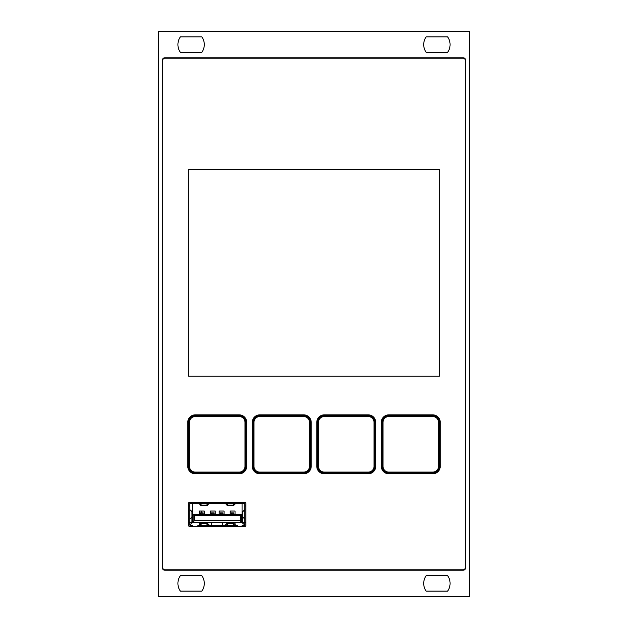 <?xml version="1.0" encoding="UTF-8"?>
<svg xmlns="http://www.w3.org/2000/svg" width="628" height="628" viewBox="0 0 628 628"><rect width="100%" height="100%" fill="white"/><g stroke="black" fill="none" stroke-linecap="round" stroke-linejoin="round"><path stroke-width="0.94" d="M201.619 512.919L201.619 511.051M447.607 52.289A13.196 13.196 0 0 0 447.607 36.895L426.176 36.895A13.196 13.196 0 0 0 426.176 52.289L447.607 52.289M447.607 591.105A13.196 13.196 0 0 0 447.607 575.711L426.176 575.711A13.196 13.196 0 0 0 426.176 591.105L447.607 591.105M201.824 591.105A13.196 13.196 0 0 0 201.824 575.711L180.393 575.711A13.196 13.196 0 0 0 180.393 591.105L201.824 591.105M201.824 52.289A13.196 13.196 0 0 0 201.824 36.895L180.393 36.895A13.196 13.196 0 0 0 180.393 52.289L201.824 52.289M158.295 596.6L469.705 596.6L469.705 31.4L158.295 31.4L158.295 596.6M164.889 570.208L463.111 570.208A2.638 2.638 0 0 0 465.748 567.571L465.748 60.429A2.638 2.638 0 0 0 463.111 57.792L164.889 57.792A2.638 2.638 0 0 0 162.252 60.429L162.252 567.571A2.638 2.638 0 0 0 164.889 570.208M164.889 58.231A2.198 2.198 0 0 0 162.691 60.429L162.691 567.571A2.198 2.198 0 0 0 164.889 569.769L463.103 569.769A2.198 2.198 0 0 0 465.309 567.571L465.309 60.429A2.198 2.198 0 0 0 463.103 58.231L164.889 58.231M439.357 376.235L188.643 376.235L188.643 169.513L439.357 169.513L439.357 376.235M187.764 422.33A7.481 7.481 0 0 1 195.245 414.857L239.229 414.857A7.481 7.481 0 0 1 246.702 422.33L246.702 466.321A7.481 7.481 0 0 1 239.229 473.795L195.245 473.795A7.481 7.481 0 0 1 187.764 466.321L187.764 422.33L188.62 422.33A6.625 6.625 0 0 1 195.245 415.705L239.229 415.705A6.625 6.625 0 0 1 245.854 422.33L245.854 466.321A6.625 6.625 0 0 1 239.229 472.947L195.245 472.947A6.625 6.625 0 0 1 188.62 466.321L188.62 422.33L189.468 422.33L189.468 466.321A5.778 5.778 0 0 0 195.245 472.091L239.229 472.091A5.778 5.778 0 0 0 244.999 466.321L244.999 422.33A5.778 5.778 0 0 0 239.229 416.56L195.245 416.56A5.778 5.778 0 0 0 189.468 422.33M252.275 422.33A7.481 7.481 0 0 1 259.749 414.857L303.74 414.857A7.481 7.481 0 0 1 311.213 422.33L311.213 466.321A7.481 7.481 0 0 1 303.74 473.795L259.749 473.795A7.481 7.481 0 0 1 252.275 466.321L252.275 422.33L253.123 422.33A6.625 6.625 0 0 1 259.749 415.705L303.74 415.705A6.625 6.625 0 0 1 310.365 422.33L310.365 466.321A6.625 6.625 0 0 1 303.74 472.947L259.749 472.947A6.625 6.625 0 0 1 253.123 466.321L253.123 422.33L253.979 422.33L253.979 466.321A5.778 5.778 0 0 0 259.749 472.091L303.74 472.091A5.778 5.778 0 0 0 309.51 466.321L309.51 422.33A5.778 5.778 0 0 0 303.74 416.56L259.749 416.56A5.778 5.778 0 0 0 253.979 422.33M316.787 422.33A7.481 7.481 0 0 1 324.26 414.857L368.244 414.857A7.481 7.481 0 0 1 375.725 422.33L375.725 466.321A7.481 7.481 0 0 1 368.244 473.795L324.26 473.795A7.481 7.481 0 0 1 316.787 466.321L316.787 422.33L317.635 422.33A6.625 6.625 0 0 1 324.26 415.705L368.244 415.705A6.625 6.625 0 0 1 374.869 422.33L374.869 466.321A6.625 6.625 0 0 1 368.244 472.947L324.26 472.947A6.625 6.625 0 0 1 317.635 466.321L317.635 422.33L318.49 422.33L318.49 466.321A5.778 5.778 0 0 0 324.26 472.091L368.244 472.091A5.778 5.778 0 0 0 374.021 466.321L374.021 422.33A5.778 5.778 0 0 0 368.244 416.56L324.26 416.56A5.778 5.778 0 0 0 318.49 422.33M381.298 422.33A7.481 7.481 0 0 1 388.771 414.857L432.755 414.857A7.481 7.481 0 0 1 440.236 422.33L440.236 466.321A7.481 7.481 0 0 1 432.755 473.795L388.771 473.795A7.481 7.481 0 0 1 381.298 466.321L381.298 422.33L382.146 422.33A6.625 6.625 0 0 1 388.771 415.705L432.755 415.705A6.625 6.625 0 0 1 439.38 422.33L439.38 466.321A6.625 6.625 0 0 1 432.755 472.947L388.771 472.947A6.625 6.625 0 0 1 382.146 466.321L382.146 422.33L383.002 422.33L383.002 466.321A5.778 5.778 0 0 0 388.771 472.091L432.755 472.091A5.778 5.778 0 0 0 438.532 466.321L438.532 422.33A5.778 5.778 0 0 0 432.755 416.56L388.771 416.56A5.778 5.778 0 0 0 383.002 422.33M244.944 526.445L189.523 526.445A0.879 0.879 0 0 1 188.643 525.565L188.643 503.13A0.879 0.879 0 0 1 189.523 502.251L244.944 502.251A0.879 0.879 0 0 1 245.823 503.13L245.823 525.565A0.879 0.879 0 0 1 244.944 526.445M189.742 505.995L188.643 505.995L188.643 522.708L189.742 522.708L189.742 503.797A0.44 0.44 0 0 1 190.182 503.358L217.194 503.358L217.194 502.251M192.38 526.445L192.38 525.346L190.182 525.346A0.44 0.44 0 0 1 189.742 524.906L189.742 522.708L191.94 522.708L191.94 517.244L189.75 519.089L189.75 509.606L191.948 511.459L191.972 517.229L191.532 517.142M218.128 503.358L244.284 503.358A0.44 0.44 0 0 1 244.724 503.797L244.724 524.906A0.44 0.44 0 0 1 244.284 525.346L242.086 525.346L242.086 526.445M237.58 525.346L197.765 525.346M244.724 520.636L244.724 522.708L245.823 522.708M241.317 514.348L240.218 515.447L240.218 520.51L241.317 522.708L241.317 514.348L193.149 514.348L193.149 522.708L242.086 522.708L242.086 502.251M217.28 503.358L217.28 502.251M189.263 526.405A1.758 1.758 0 0 1 188.683 525.824M211.189 525.346L224.589 525.346M206.675 525.346L205.796 525.346M245.21 526.405A1.758 1.758 0 0 0 245.784 525.832M242.086 503.358L236.701 503.358M223.278 503.358L220.828 503.358M236.701 525.346L236.269 525.346M199.076 525.346L198.644 525.338M209.438 525.338L207.24 523.163L207.201 524.474M207.978 525.346L207.24 524.474M199.076 525.251L200.834 523.163L200.834 524.474L200.097 525.346M189.742 508.068L189.742 508.939M217.194 503.358L221.59 503.358M202.279 503.358L201.4 503.358M189.742 518.383L189.742 517.025M244.724 508.939L244.724 505.995L245.823 505.995M244.724 519.544L244.724 509.159M228.671 503.358L227.791 503.358M224.157 503.358L224.589 503.358M227.265 524.474L227.226 523.163L225.028 525.338M234.37 525.346L233.632 524.474L233.632 523.163L235.83 525.338M227.226 524.474L226.488 525.346M188.683 502.879A1.758 1.758 0 0 1 189.271 502.29M245.784 502.871A1.758 1.758 0 0 0 245.203 502.29M192.38 502.251L192.38 522.708L193.149 522.708L194.256 520.51L240.218 520.51M206.997 525.346L207.24 523.163L200.858 523.148L201.086 525.346M200.834 523.163L200.952 523.595L207.122 523.595L207.24 523.163M242.942 517.142L244.716 519.089L244.716 509.606L242.942 511.553M235.83 503.366L233.632 505.532L233.632 504.229L234.37 503.358M226.488 503.358L227.265 504.229M225.468 503.358L225.028 503.366M209.438 503.366L209.006 503.358M207.201 504.229L207.978 503.358M200.097 503.358L200.834 504.229L200.834 505.532L207.224 505.556L208.998 503.452M199.076 503.358L198.644 503.366M199.076 503.452L200.834 505.532M191.532 511.553L191.948 511.459M225.468 503.452L227.226 505.532L227.226 504.229M227.666 525.346L227.226 523.163L227.469 525.346M233.192 525.346L233.514 523.595L233.388 525.346M227.344 523.595L233.514 523.595L233.632 523.163L227.25 523.148L233.592 523.163M233.514 523.595L233.632 523.163M207.122 523.595L206.8 525.346M200.952 523.595L201.282 525.346M207.24 504.229L206.997 503.358M207.24 505.532L207.122 505.1L200.952 505.1L201.282 503.358M227.469 503.358L227.226 505.532L227.666 503.358M233.592 505.532L227.265 505.532L233.616 505.556L233.388 503.358M233.632 505.532L233.514 505.1L227.344 505.1M200.952 505.1L201.086 503.358M206.8 503.358L207.122 505.1M233.192 503.358L233.514 505.1M231.308 514.348L231.308 512.919L233.946 512.919L233.946 514.348M240.218 515.447L194.256 515.447L194.256 520.51M194.256 515.447L193.149 514.348M200.52 514.348L200.52 512.919L203.158 512.919L203.158 514.348M220.31 514.348L220.31 512.919L222.956 512.919L222.956 514.348M211.518 514.348L211.518 512.919L214.156 512.919L214.156 514.348M230.209 514.348L230.209 511.051L235.045 511.051L235.045 514.348M199.421 514.348L199.421 511.051L204.257 511.051L204.257 514.348M210.419 514.348L210.419 511.051L215.255 511.051L215.255 514.348M219.211 514.348L219.211 511.051L224.055 511.051L224.055 514.348M190.182 503.358L189.742 503.797M244.284 503.358L244.724 503.797M189.742 524.906L192.38 522.708M242.086 522.708L244.724 524.906M244.724 522.708L242.526 522.708L242.518 511.459M235.045 522.708L235.045 524.843M226.912 523.54L226.912 522.708M222.736 522.708L222.736 525.346M211.738 522.708L211.738 525.346M207.554 522.708L207.554 523.54M199.421 524.843L199.421 522.708M239.229 473.795L239.229 472.091M244.999 466.321L246.702 466.321M244.999 422.33L246.702 422.33M195.245 473.795L195.245 472.091M239.229 416.56L239.229 414.857M187.764 466.321L189.468 466.321M195.245 416.56L195.245 414.857M303.74 473.795L303.74 472.091M309.51 466.321L311.213 466.321M309.51 422.33L311.213 422.33M259.749 473.795L259.749 472.091M303.74 416.56L303.74 414.857M252.275 466.321L253.979 466.321M259.749 416.56L259.749 414.857M368.244 473.795L368.244 472.091M374.021 466.321L375.725 466.321M374.021 422.33L375.725 422.33M324.26 473.795L324.26 472.091M368.244 416.56L368.244 414.857M316.787 466.321L318.49 466.321M324.26 416.56L324.26 414.857M432.755 473.795L432.755 472.091M438.532 466.321L440.236 466.321M438.532 422.33L440.236 422.33M388.771 473.795L388.771 472.091M432.755 416.56L432.755 414.857M381.298 466.321L383.002 466.321M388.771 416.56L388.771 414.857M207.201 523.163L200.874 523.163M200.874 505.532L207.201 505.532M231.308 513.908L233.946 513.908M200.52 513.908L203.158 513.908M220.31 513.908L222.956 513.908M211.518 513.908L214.156 513.908M191.972 511.475L191.972 517.229M242.494 517.229L242.494 511.475"/></g></svg>
